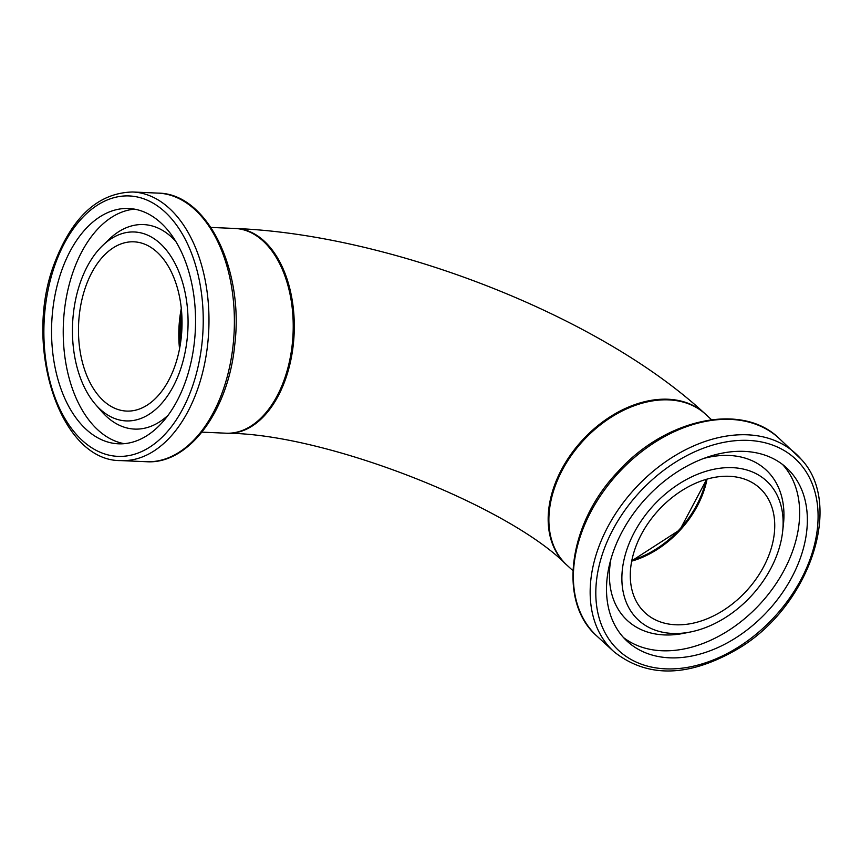 <?xml version="1.0" encoding="UTF-8"?>
<svg xmlns="http://www.w3.org/2000/svg" width="861" height="861" viewBox="0 0 861 861"><rect width="100%" height="100%" fill="white"/><g stroke="black" fill="none" stroke-linecap="round" stroke-linejoin="round"><path stroke-width="1.29" d="M763.201 491.653A84.701 59.689 132.6 0 0 759.8 488.144A84.701 59.689 132.6 0 0 658.547 510.164A84.701 59.689 132.6 0 0 645.223 612.924A84.701 59.689 132.6 0 0 744.098 593.423A84.701 59.689 132.6 0 0 763.201 491.653M791.313 472.743A117.763 82.99 -47.4 0 1 764.751 614.237A117.763 82.99 -47.4 0 1 627.282 641.348A117.763 82.99 -47.4 0 1 645.804 498.476A117.763 82.99 -47.4 0 1 786.588 467.857A117.763 82.99 -47.4 0 1 791.313 472.743M770.261 484.808A94.549 66.631 132.6 0 0 634.751 531.571A94.549 66.631 132.6 0 0 690.694 631.931A94.549 66.631 132.6 0 0 782.595 531.84A94.549 66.631 132.6 0 0 770.261 484.808M705.191 413.904A102.459 72.206 132.6 0 0 704.836 413.571A102.459 72.206 132.6 0 0 582.359 440.208A102.459 72.206 132.6 0 0 566.237 564.515A102.459 72.206 132.6 0 0 566.592 564.838M85.992 285.798A84.701 51.703 -87.5 0 0 126.545 411.074A84.701 51.703 -87.5 0 0 181.908 328.708A84.701 51.703 -87.5 0 0 133.961 241.823A84.701 51.703 -87.5 0 0 85.992 285.798M62.003 269.644A117.763 71.883 92.5 0 1 128.698 208.502A117.763 71.883 92.5 0 1 195.372 329.3A117.763 71.883 92.5 0 1 118.398 443.802A117.763 71.883 92.5 0 1 62.003 269.644M80.837 281.073A94.549 57.719 -87.5 0 0 95.657 404.616A94.549 57.719 -87.5 0 0 171.145 390.184A94.549 57.719 -87.5 0 0 176.559 266.523A94.549 57.719 -87.5 0 0 102.62 245.557A94.549 57.719 -87.5 0 0 80.837 281.073M226.637 433.223A102.459 62.541 -87.5 0 0 227.175 433.255A102.459 62.541 -87.5 0 0 294.139 333.627A102.459 62.541 -87.5 0 0 236.14 228.52A102.459 62.541 -87.5 0 0 235.602 228.509M180.25 344.852A84.701 51.703 92.5 0 1 181.66 312.489M706.149 479.362A84.701 59.689 -47.4 0 1 702.565 491.975A84.701 59.689 -47.4 0 1 631.899 560.22M572.909 570.639L566.958 565.171A102.459 72.206 -47.4 0 1 583.069 440.864A102.459 72.206 -47.4 0 1 705.557 414.227L711.509 419.694M631.716 561.135A84.701 59.689 132.6 0 0 707.042 479.103M800.321 464.004A130.334 91.847 -47.4 0 1 712.402 660.312A130.334 91.847 -47.4 0 1 608.092 539.492A130.334 91.847 -47.4 0 1 800.321 464.004M801.117 459.182A134.434 94.732 132.6 0 0 795.715 453.618A134.434 94.732 132.6 0 0 635.02 488.564A134.434 94.732 132.6 0 0 613.871 651.659C647.676 678.457 689.284 677.381 738.673 648.419C809.512 606.166 844.081 504.535 801.279 459.354L778.936 438.217A134.434 94.732 -47.4 0 0 618.241 473.163A134.434 94.732 -47.4 0 0 597.093 636.247C557.541 602.205 568.195 523.499 617.875 471.763C665.295 418.694 741.934 402.012 778.936 438.217M782.595 531.84L783.381 524.952A102.351 72.13 132.6 0 0 770.025 474.034A102.351 72.13 132.6 0 0 703.598 458.472M610.869 559.456A102.351 72.13 132.6 0 0 683.892 633.298L690.694 631.931M623.59 637.635A117.763 82.99 132.6 0 0 759.606 604.465A117.763 82.99 132.6 0 0 783.607 465.661A117.763 82.99 132.6 0 0 782.574 464.499M181.294 308.442A84.701 51.703 -87.5 0 0 179.529 348.845M235.053 228.477A102.459 62.541 92.5 0 1 293.063 333.573A102.459 62.541 92.5 0 1 226.099 433.201C259.721 436.032 291.782 388.774 293.558 334.305C297.056 279.416 269.127 228.574 235.053 228.477L210.923 227.422M55.438 263.617A130.334 79.556 92.5 0 1 193.424 258.483A130.334 79.556 92.5 0 1 121.788 456.373A130.334 79.556 92.5 0 1 55.438 263.617M120.917 460.603A134.434 82.064 -87.5 0 0 208.771 329.892A134.434 82.064 -87.5 0 0 132.669 191.992C98.638 192.832 72.69 216.283 54.824 262.357C22.354 344.529 59.56 461.539 120.917 460.603L146.316 461.711A134.434 82.064 92.5 0 0 234.181 331.001A134.434 82.064 92.5 0 0 158.08 193.112C207.221 193.37 244.244 269.59 234.709 345.1C228.369 410.88 188.763 464.736 146.316 461.711M95.657 404.616L101.62 411.45A102.351 62.476 -87.5 0 0 168.143 415.196M175.752 241.349A102.351 62.476 -87.5 0 0 109.153 239.272L102.62 245.557M134.52 209.148A117.763 71.883 -87.5 0 0 73.68 270.16A117.763 71.883 -87.5 0 0 124.253 443.673M631.78 560.834L679.921 529.795L706.741 479.19M566.958 565.171C536.769 539.46 545.433 478.167 584.662 438.572C621.072 399.052 678.317 387.439 705.557 414.227M613.871 651.659L597.093 636.247M181.477 310.283L179.874 347.026M201.969 432.147L226.099 433.201M132.669 191.992L158.08 193.112M227.175 433.255C327.04 433.772 508.98 506.419 566.237 564.515M236.14 228.52C390.711 234.73 599.385 315.578 704.836 413.571"/></g></svg>

